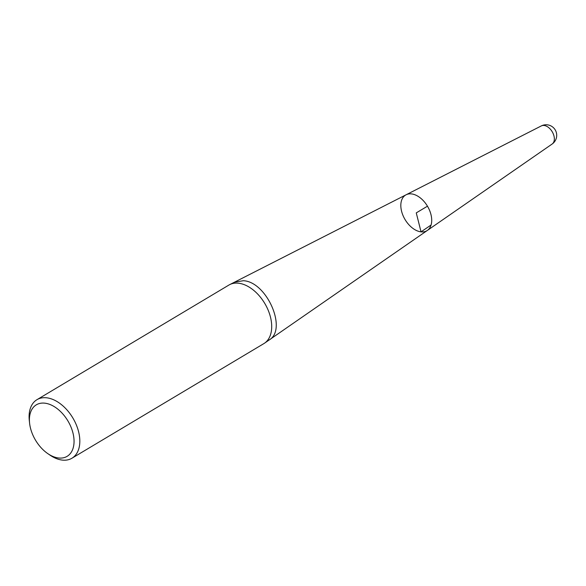 <?xml version="1.0" encoding="UTF-8"?>
<svg xmlns="http://www.w3.org/2000/svg" width="586" height="586" viewBox="0 0 586 586"><rect width="100%" height="100%" fill="white"/><g stroke="black" fill="none" stroke-linecap="round" stroke-linejoin="round"><path stroke-width="0.88" d="M411.504 193.907A20.774 13.046 -120.8 0 0 406.105 194.779A20.774 13.046 59.2 0 1 411.504 193.907A20.774 13.046 59.2 0 1 429.377 209.913A20.774 13.046 59.2 0 1 427.384 230.415A20.774 13.046 -120.8 0 0 429.377 209.913A20.774 13.046 -120.8 0 0 411.504 193.907M71.946 458.223L263.825 343.63A34.098 21.411 -120.8 0 0 264.586 343.147A34.098 21.411 -120.8 0 0 267.868 309.481A34.098 21.411 -120.8 0 0 238.524 283.214A34.098 21.411 -120.8 0 0 229.653 284.642A34.098 21.411 -120.8 0 0 228.862 285.082L36.977 399.674A34.098 21.411 59.2 0 1 46.638 397.799A34.098 21.411 59.2 0 1 76.261 424.725A34.098 21.411 59.2 0 1 71.946 458.223A34.098 21.411 59.2 0 1 62.284 460.091A34.098 21.411 59.2 0 1 49.957 455.102L47.759 453.593A30.011 18.84 -120.8 0 0 58.615 457.988A30.011 18.84 -120.8 0 0 73.353 434.687A30.011 18.84 -120.8 0 0 47.51 403.681A30.011 18.84 -120.8 0 0 29.586 423.158A30.011 18.84 -120.8 0 0 47.759 453.593M29.586 423.158L29.3 420.514A34.098 21.411 59.2 0 1 36.977 399.674M552.151 144.017A10.57 10.57 0 0 0 555.213 129.909A10.57 10.57 0 0 0 541.339 125.909A10.555 6.629 -120.8 0 1 552.195 131.711A10.555 6.629 -120.8 0 1 552.151 144.017L427.384 230.415A20.774 13.046 59.2 0 1 401.571 211.209A20.774 13.046 59.2 0 1 406.105 194.779L229.653 284.642M431.084 225.009L421.034 231.851L416.265 212.879L427.465 206.191M427.384 230.415L269.135 339.997C287.667 329.537 266.842 281.683 243.351 280.723L234.59 282.166M269.135 339.997L264.586 343.147M541.339 125.909L406.105 194.779"/></g></svg>
